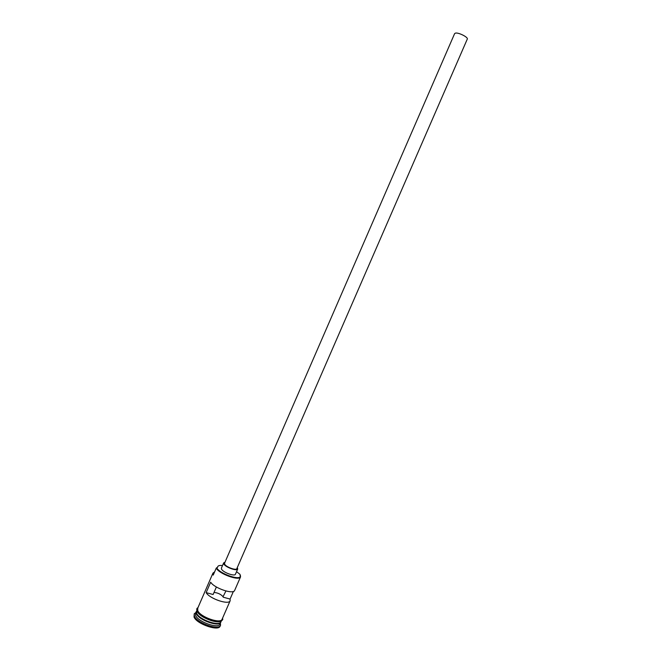 <?xml version="1.0" encoding="UTF-8"?>
<svg xmlns="http://www.w3.org/2000/svg" width="661" height="661" viewBox="0 0 661 661"><rect width="100%" height="100%" fill="white"/><g stroke="black" fill="none" stroke-linecap="round" stroke-linejoin="round"><path stroke-width="0.99" d="M240.34 575.103L240.538 576.913C239.332 581.234 218.931 573.855 216.254 568.105L216.75 567.849C219.361 573.434 239.166 580.598 240.34 576.409L239.91 574.244L236.547 571.691M225.913 590.992L223.038 596.718C220.89 594.222 217.882 592.801 214.015 592.438M455.446 33.108C458.527 32.298 468.459 37.338 467.286 39.106L236.836 568.617C236.299 570.765 226.112 567.088 224.699 564.23L224.533 563.271L454.628 33.604L455.446 33.108M224.996 562.214L223.658 562.891L223.839 563.99C225.442 567.254 237.101 571.459 237.712 569.005L237.299 567.559M223.658 562.891L221.402 568.088L221.575 569.204C223.162 572.509 234.82 576.698 235.448 574.202L237.712 569.005M220.857 622.042L220.766 622.315C219.394 627.355 198.829 620.208 196.416 613.805L196.358 611.392M221.394 620.853L220.989 621.794C219.626 626.835 199.06 619.679 196.639 613.284L196.862 610.186M220.088 623.827L220.014 624.034C218.634 629.107 198.069 621.96 195.664 615.54L195.482 613.367L196.226 611.648M220.402 623.149L220.51 625.289C219.031 630.734 196.97 623.075 194.417 616.184L194.227 613.862L195.863 612.483M240.554 576.871L234.672 590.372C233.564 594.76 214.222 588.207 210.669 582.192L206.141 592.636C209.628 598.775 228.987 605.269 230.16 600.742L230.078 599.048L233.399 591.43M216.254 568.105L213.23 575.07L212.949 573.12L214.453 572.013M230.16 600.742L222.113 619.208C220.766 624.215 200.2 617.043 197.771 610.681L197.573 608.541L212.958 573.112L213.453 572.922L213.528 574.384M220.51 625.289L220.13 626.149C218.651 631.61 196.59 623.959 194.045 617.052L194.227 613.862M206.141 592.636L213.123 594.503L216.387 586.985M214.585 571.955L213.453 572.922M216.684 567.725L217.51 567.386M222.493 565.576C219.865 565.238 218.295 565.56 217.791 566.543L217.692 566.981M223.211 597.205L230.078 599.048M196.325 612.284L196.664 613.672C198.854 619.489 217.205 626.488 220.229 622.679M219.221 623.149C214.346 625.38 198.705 618.671 196.738 613.499L196.672 613.342M197.813 608.004L197.689 610.665C200.324 617.49 222.55 624.662 222.344 618.671M221.956 619.654C221.832 625.463 199.903 618.283 197.309 611.524M240.34 576.409L240.538 576.913M220.096 623.844L220.592 625.058M220.766 622.315L220.014 624.034M197.267 611.516C199.448 616.68 214.329 623.183 219.791 621.563C222.443 620.489 223.335 619.448 222.451 618.44M197.052 611.004C196.466 609.178 196.755 608.095 197.912 607.765M195.565 613.177L194.342 613.639M217.791 566.543L217.37 567.502"/></g></svg>
